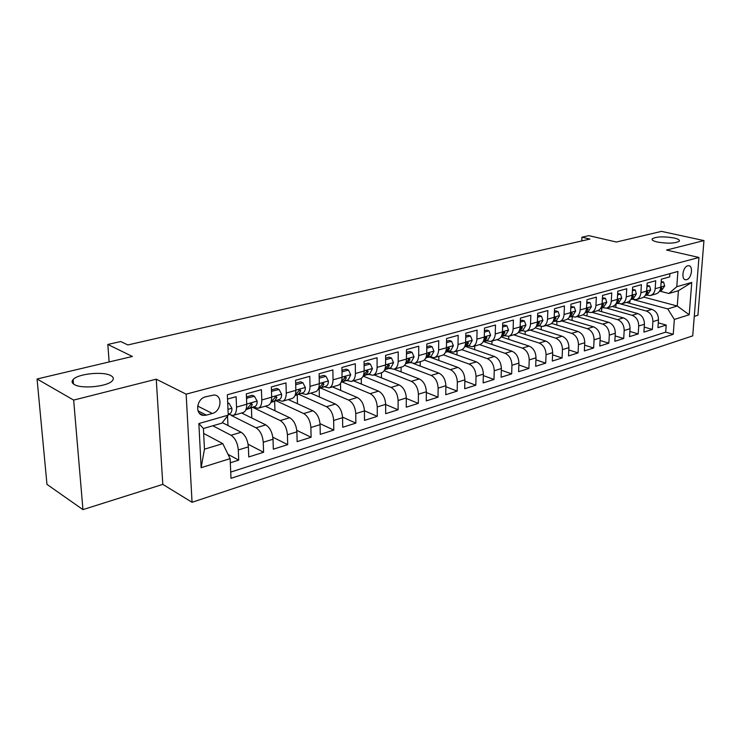 <?xml version="1.0" encoding="UTF-8"?>
<svg xmlns="http://www.w3.org/2000/svg" width="741" height="741" viewBox="0 0 741 741"><rect width="100%" height="100%" fill="white"/><g stroke="black" fill="none" stroke-linecap="round" stroke-linejoin="round"><path stroke-width="1.11" d="M657.341 242.038C653.182 241.038 651.487 239.964 652.256 238.797C656.406 236.574 663.649 236.296 673.995 237.972C678.247 238.954 679.997 240.047 679.247 241.242C675.06 243.483 667.761 243.752 657.341 242.038M74.359 384.551C71.849 383.078 71.432 381.411 73.127 379.531C77.944 373.723 103.286 371.158 110.854 375.631C113.54 377.104 114.031 378.808 112.326 380.754C107.788 386.543 81.667 389.22 74.359 384.551M687.741 265.797C682.711 266.797 680.905 279.913 685.805 279.765L686.675 279.663C691.686 278.597 693.483 265.574 688.574 265.695L687.741 265.797M694.271 316.379L697.939 315.221L703.95 240.584L661.481 231.377L616.401 242.038L588.808 235.647L581.935 237.203L581.75 240.945M192.058 502.287L692.715 335.868L698.958 257.47L186.148 394.156L192.058 502.287L162.807 484.373L156.249 379.188L73.655 400.094L82.946 509.623L162.807 484.373M82.946 509.623L46.97 484.382L37.05 378.994L132.389 356.458L107.825 344.454L109.131 361.96M73.655 400.094L37.05 378.994M669.929 273.651L669.688 276.875L661.342 279.181L660.787 287.128L655.164 288.721C654.775 292.371 653.154 294.649 650.311 295.557L645.513 295.038M655.164 288.721L655.72 280.737L647.171 283.099L646.634 291.13L640.882 292.76C640.502 296.446 638.881 298.743 636.047 299.651L631.212 299.105M640.882 292.76L641.41 284.692L632.657 287.11L632.147 295.233L626.256 296.9C625.886 300.624 624.274 302.939 621.44 303.847L616.595 303.282M626.256 296.9L626.756 288.74L617.799 291.213L617.309 299.429L611.269 301.133C610.908 304.903 609.315 307.237 606.471 308.154L601.627 307.561M611.269 301.133L611.751 292.89L602.563 295.418L602.109 303.727L595.921 305.477C595.569 309.284 593.976 311.646 591.151 312.554L586.298 311.933M595.921 305.477L596.366 297.132L586.955 299.735L586.529 308.136L580.184 309.923C579.851 313.776 578.267 316.157 575.442 317.065L570.589 316.426M580.184 309.923L580.601 301.494L570.959 304.153L570.561 312.656L564.058 314.49C563.734 318.38 562.16 320.788 559.335 321.696L554.49 321.029M564.058 314.49L564.447 305.959L554.546 308.691L554.175 317.287L547.516 319.167C547.201 323.104 545.645 325.531 542.829 326.438L537.975 325.744M547.516 319.167L547.868 310.535L537.716 313.341L537.382 322.039L530.537 323.965C530.25 327.957 528.694 330.403 525.888 331.31L521.043 330.579M530.537 323.965L530.862 315.24L520.441 318.111L520.145 326.911L513.124 328.893C512.846 332.922 511.309 335.395 508.511 336.303L503.676 335.543M513.124 328.893L513.402 320.056L502.713 323.011L502.444 331.912L495.238 333.95C494.979 338.035 493.46 340.517 490.672 341.425L485.846 340.638M495.238 333.95L495.488 325.012L484.503 328.041L484.281 337.053L476.88 339.146C476.639 343.278 475.129 345.788 472.35 346.686L467.534 345.871M476.88 339.146L477.084 330.097L465.802 333.209L465.617 342.333L458.012 344.482C457.79 348.659 456.299 351.197 453.538 352.095L448.731 351.243M458.012 344.482L458.17 335.321L446.582 338.526L446.443 347.751L438.626 349.965C438.422 354.189 436.958 356.754 434.207 357.653L429.419 356.754M438.626 349.965L438.737 340.693L426.825 343.981L426.733 353.327L418.693 355.606C418.517 359.885 417.063 362.469 414.339 363.359L409.56 362.432M418.693 355.606L418.758 346.214L406.503 349.595L406.466 359.061L398.195 361.404C398.037 365.73 396.611 368.342 393.906 369.231L389.145 368.258M398.195 361.404L398.213 351.892L385.598 355.374L385.607 364.961L377.104 367.369C376.974 371.75 375.567 374.39 372.88 375.27L368.147 374.261M377.104 367.369L377.067 357.727L364.081 361.321L364.146 371.028L355.393 373.51C355.291 377.947 353.911 380.605 351.253 381.485L346.547 380.429M355.393 373.51L355.3 363.748L341.925 367.443L342.055 377.28L333.033 379.827C332.968 384.329 331.616 387.015 328.976 387.886L324.299 386.783M333.033 379.827L332.885 369.944L319.112 373.742L319.297 383.718L310.007 386.339C309.96 390.905 308.645 393.619 306.042 394.481L301.392 393.332M310.007 386.339L309.784 376.317L295.594 380.244L295.844 390.35L286.267 393.054C286.258 397.676 284.97 400.418 282.404 401.27L277.792 400.066M286.267 393.054L285.98 382.902L271.345 386.941L271.669 397.185L261.786 399.983C261.814 404.66 260.563 407.43 258.035 408.272L253.468 407.022M261.786 399.983L261.434 389.683L246.336 393.851L246.734 404.234C246.781 408.958 245.549 411.737 243.048 412.58L233.146 415.423M230.312 462.782L238.722 460.124L228.033 454.335M222.291 422.62L241.14 432.253C245.28 435.032 247.698 439.904 248.374 446.86L248.763 456.947L263.592 452.269L248.096 444.211M241.612 412.996L265.787 424.88C269.965 427.585 272.373 432.374 273.012 439.237L273.327 449.194L287.703 444.646L272.836 437.209M265.315 406.179L289.694 417.729C293.899 420.369 296.298 425.075 296.9 431.836L297.141 441.664L311.1 437.255L296.798 430.364M288.323 399.566L312.897 410.783C317.129 413.358 319.519 417.989 320.075 424.658L320.26 434.365L333.802 430.086L320.029 423.667M310.692 393.147L335.423 404.049C339.674 406.559 342.064 411.107 342.574 417.692L342.703 427.27L355.856 423.12L342.564 417.137M332.422 386.895L357.301 397.5C361.571 399.955 363.951 404.429 364.433 410.931L364.498 420.388L377.271 416.349L364.424 410.755M353.55 380.828L378.558 391.146C382.847 393.536 385.218 397.945 385.663 404.354L385.672 413.691L398.093 409.773L385.663 404.53M374.103 374.918L399.223 384.959C403.521 387.302 405.883 391.637 406.3 397.973L406.263 407.189L418.332 403.373L406.3 398.454M394.11 369.175L419.313 378.947C423.63 381.235 425.982 385.505 426.362 391.757L426.279 400.872L438.024 397.157L426.353 392.526M413.339 363.488L438.867 373.103C443.192 375.335 445.526 379.54 445.878 385.709L445.749 394.712L457.178 391.1L445.869 386.737M429.752 357.116L457.892 367.406C462.217 369.592 464.551 373.733 464.876 379.837L464.7 388.729L475.824 385.209L464.848 381.096M448.12 351.799L476.407 361.867C480.742 364.007 483.067 368.082 483.364 374.112L483.151 382.902L493.988 379.475L483.327 375.585M465.904 346.584L494.451 356.467C498.786 358.561 501.092 362.581 501.37 368.536L501.111 377.225L511.67 373.89L501.324 370.213M484.401 332.107L488.949 330.838L490.635 335.21L487.847 339.962L483.252 341.508L512.022 351.215C516.366 353.262 518.663 357.218 518.913 363.109L518.617 371.695L528.907 368.444L518.848 364.961M501.092 336.868L529.148 346.093C533.492 348.094 535.771 352.003 536.002 357.81L535.678 366.304L545.7 363.136L535.928 359.83M518.413 332.301L545.839 341.092C550.183 343.055 552.462 346.908 552.666 352.651L552.304 361.052L562.086 357.959L552.573 354.828M535.252 327.809L562.123 336.229C566.467 338.146 568.727 341.944 568.912 347.622L568.523 355.93L578.054 352.911L568.801 349.937M551.6 323.4L578.008 331.477C582.343 333.357 584.593 337.099 584.76 342.722L584.334 350.928L593.643 347.992L584.63 345.158M567.495 319.065L593.504 326.837C597.839 328.68 600.071 332.376 600.219 337.933L599.775 346.056L608.852 343.185L600.08 340.49M582.917 314.805L608.63 322.307C612.955 324.123 615.187 327.772 615.308 333.255L614.835 341.295L623.7 338.498L615.15 335.923M597.885 310.599L623.403 317.889C627.72 319.667 629.933 323.271 630.045 328.698L629.544 336.646L638.205 333.913L629.869 331.459M612.362 306.459L637.825 313.573C642.132 315.314 644.337 318.871 644.429 324.243L643.91 332.107L652.367 329.439L644.244 327.096M107.825 344.454L120.737 341.536L127.869 344.945L589.929 239.074L581.935 237.203M206.406 415.136L212.315 413.469C221.355 411.385 222.948 395.361 214.121 394.981L205.498 396.833C196.356 398.825 194.707 415.016 203.562 415.405L206.406 415.136L198.004 410.838M668.854 293.492L676.783 286.711L677.913 271.456L227.339 394.758L228.228 415.136L221.865 423.157L203.414 428.511L204.46 449.185L222.791 443.637L230.127 458.623L230.988 478.306L673.245 334.302L674.347 319.427L667.743 308.914L677.274 306.024L678.413 290.713L668.854 293.492L659.592 291.083M676.783 286.711L691.742 282.432L689.213 314.768L674.347 319.427M230.127 458.623L201.144 467.701L198.866 423.546L228.228 415.136M620.754 303.977L646.319 311.035C650.626 312.758 652.821 316.287 652.904 321.622L652.367 329.439M626.488 302.402L651.913 309.358L646.319 311.035M606.629 308.108L632.092 315.296C636.408 317.046 638.622 320.621 638.714 326.012L638.205 333.913M592.031 312.304L617.531 319.649C621.856 321.437 624.079 325.058 624.191 330.514L623.7 338.498M577.109 316.592L602.618 324.104C606.953 325.929 609.185 329.597 609.315 335.117L608.852 343.185M561.817 320.983L587.344 328.68C591.679 330.542 593.93 334.256 594.078 339.832L593.643 347.992M546.163 325.484L571.7 333.357C576.035 335.256 578.295 339.026 578.462 344.667L578.054 352.911M530.121 330.088L555.657 338.155C560.001 340.091 562.271 343.917 562.456 349.622L562.086 357.959M513.689 334.812L539.216 343.074C543.561 345.056 545.839 348.928 546.052 354.698L545.7 363.136M496.84 339.656L522.349 348.122C526.694 350.141 528.981 354.068 529.222 359.913L528.907 368.444M479.566 344.621L505.047 353.3C509.391 355.365 511.688 359.348 511.948 365.257L511.67 373.89M461.8 349.687L487.291 358.616C491.626 360.719 493.941 364.767 494.228 370.75L493.988 379.475M443.359 354.819L469.062 364.063C473.397 366.221 475.722 370.324 476.028 376.382L475.824 385.209M424.269 360.024L450.343 369.666C454.668 371.871 457.002 376.039 457.336 382.161L457.178 391.1M404.549 365.304L431.105 375.418C435.43 377.669 437.774 381.902 438.135 388.108L438.024 397.157M384.181 370.676L411.348 381.337C415.655 383.634 418.007 387.932 418.406 394.221L418.332 403.373M363.146 376.122L391.026 387.413C395.324 389.775 397.685 394.138 398.112 400.501L398.093 409.773M342.11 381.958L370.13 393.666C374.409 396.083 376.78 400.51 377.243 406.966L377.271 416.349M320.696 388.034L348.622 400.094C352.892 402.576 355.272 407.078 355.763 413.617L355.856 423.12M298.66 394.277L326.494 406.716C330.736 409.254 333.126 413.839 333.654 420.462L333.802 430.086M275.985 400.696L303.699 413.543C307.923 416.136 310.312 420.795 310.887 427.511L311.1 437.255M252.635 407.309L280.218 420.564C284.414 423.231 286.813 427.965 287.425 434.772L287.703 444.646M231.414 415.516L256.015 427.807C260.184 430.54 262.592 435.356 263.25 442.257L263.592 452.269M227.533 399.047L236.11 396.685L236.536 407.124C236.601 411.866 235.388 414.664 232.896 415.497L228.376 414.182M212.815 425.788L231.062 435.273C235.193 438.079 237.611 442.979 238.306 449.972L238.722 460.124M230.72 472.082L665.696 332.135L666.205 325.067L658.277 322.826M651.913 309.358C656.22 311.072 658.406 314.582 658.49 319.89L657.943 327.679L666.205 325.067M203.664 433.439L222.791 443.637M156.249 379.188L186.148 394.156M703.95 240.584L666.548 250.05L698.958 257.47M643.716 297.085L677.274 306.024L689.213 314.768M634 299.79L667.743 308.914M227.959 425.519L227.543 416.007M251.801 418.007L251.412 407.735M258.285 408.198L267.871 405.447C270.419 404.595 271.678 401.844 271.669 397.185M274.957 410.746L274.661 401.159M282.664 401.196L291.945 398.528C294.529 397.667 295.826 394.944 295.844 390.35M297.465 403.743L297.243 394.768M306.302 394.407L315.296 391.822C317.917 390.952 319.251 388.247 319.297 383.718M319.343 396.963L319.186 388.553M329.245 387.812L337.97 385.301C340.61 384.431 341.971 381.754 342.055 377.28M340.628 390.396L340.536 383.412M351.521 381.411L359.978 378.975C362.655 378.095 364.044 375.446 364.146 371.028M361.33 384.033L361.284 378.392M373.158 375.196L381.365 372.834C384.06 371.945 385.477 369.324 385.607 364.961M381.485 377.873L381.467 372.806M394.175 369.148L402.15 366.86C404.864 365.971 406.3 363.377 406.466 359.061M401.103 371.889L401.113 367.156M414.617 363.285L422.351 361.052C425.084 360.163 426.547 357.588 426.733 353.327M420.203 366.073L420.24 361.664M434.485 357.57L442.007 355.411C444.757 354.513 446.239 351.956 446.443 347.751M438.82 360.432L438.876 356.31M453.816 352.012L461.124 349.919C463.894 349.011 465.394 346.482 465.617 342.333M456.965 354.948L457.03 351.095M472.638 346.612L479.742 344.565C482.521 343.667 484.03 341.156 484.281 337.053M474.648 349.613L474.722 346.01M490.95 341.342L497.859 339.359C500.657 338.452 502.185 335.969 502.444 331.912M491.894 344.426L491.978 341.045M508.715 339.369L508.808 336.21L515.514 334.284C518.32 333.376 519.858 330.921 520.145 326.911M526.175 331.227L532.714 329.347C535.53 328.439 537.086 326.003 537.382 322.039M525.128 334.45L525.23 331.431M543.107 326.355L549.479 324.53C552.295 323.622 553.87 321.205 554.175 317.287M541.152 329.662L541.273 326.586M559.622 321.613L565.828 319.834C568.653 318.917 570.227 316.527 570.561 312.656M556.787 324.984L556.936 321.742M575.729 316.981L581.768 315.249C584.603 314.341 586.187 311.97 586.529 308.136M572.061 320.436L572.228 316.907M591.438 312.47L597.32 310.775C600.154 309.868 601.757 307.515 602.109 303.727M586.983 315.99L587.178 312.193M606.759 308.071L612.501 306.422C615.345 305.505 616.947 303.18 617.309 299.429M601.562 311.655L601.775 307.913M621.727 303.764L627.321 302.161C630.165 301.254 631.767 298.938 632.147 295.233M615.817 307.422L616.03 303.829M636.334 299.568L641.789 298.002C644.633 297.095 646.245 294.807 646.634 291.13M629.748 303.291L629.915 300.661M665.696 332.135L673.245 334.302M650.598 295.474L655.924 293.936C658.768 293.038 660.388 290.759 660.787 287.128M203.414 428.511L198.866 423.546M204.46 449.185L201.144 467.701M691.742 282.432L678.413 290.713M227.737 403.78L229.126 403.391L231.933 408.365C231.961 411.274 231.229 413.052 229.738 413.7L228.191 414.247M229.126 403.391L227.691 402.696M246.503 398.195L254.478 396.315L257.173 401.233C257.173 404.095 256.414 405.864 254.904 406.513L245.947 409.653M246.957 398.408L246.549 399.529M254.478 396.315L252.246 395.259L246.447 396.88M246.086 409.301L250.18 407.865L252.31 404.577L251.431 403.363L247.188 408.717L246.16 409.078M271.484 391.35L279.061 389.442L281.645 394.314C281.617 397.139 280.839 398.89 279.301 399.547L270.854 402.483M271.771 391.48L271.512 392.193M279.061 389.442L276.81 388.432L271.438 389.923M270.984 402.159L274.726 400.853L276.902 397.584L276.06 396.379L271.058 401.946M295.705 384.709L302.902 382.791L305.375 387.599C305.329 390.396 304.532 392.119 302.967 392.786L295.001 395.546M302.902 382.791L300.633 381.8L295.668 383.18M295.131 395.231L298.53 394.055L300.753 390.813L299.938 389.618L295.205 395.036M319.195 378.243L326.04 376.326L328.402 381.087C328.337 383.847 327.522 385.561 325.938 386.218L318.426 388.812M326.04 376.326L323.752 375.372L319.167 376.65M318.889 388.238L323.113 383.051L323.9 384.236L321.631 387.45L318.547 388.516M341.99 371.871L348.492 370.055L350.752 374.77L348.242 379.846L341.156 382.282M348.492 370.055L346.186 369.129L341.962 370.305M341.397 381.8L345.612 376.678L346.362 377.864L344.056 381.05L341.277 382.004M347.001 380.624L345.991 380.624M364.109 365.693L370.296 363.97L372.464 368.629L369.898 373.659L363.229 375.946M370.296 363.97L367.981 363.062L364.1 364.146M363.349 375.678L365.832 374.826L368.175 371.667L367.453 370.491L363.414 375.502M368.74 374.501L367.277 374.557M385.607 359.7L391.48 358.051L393.554 362.664L390.952 367.647L384.662 369.787M391.48 358.051L389.155 357.171L385.598 358.162M384.783 369.537L386.997 368.777L389.377 365.646L388.682 364.479L384.857 369.333M389.812 368.518L387.978 368.657M406.485 353.865L412.061 352.308L414.062 356.866L411.412 361.803L405.503 363.812M412.061 352.308L409.736 351.447L406.494 352.355M405.605 363.562L407.569 362.905L409.977 359.793L409.31 358.644L405.707 363.322M410.264 362.692L408.115 362.923M426.779 348.196L432.086 346.714L433.994 351.225L431.308 356.115L425.751 357.996M432.086 346.714L429.743 345.88L426.797 346.705M425.862 357.764L427.576 357.19L430.012 354.105L429.363 352.957L425.992 357.458M430.123 357.023L427.705 357.338M446.517 342.685L451.556 341.277L453.39 345.741L450.667 350.586L445.443 352.355M451.556 341.277L449.213 340.471L446.536 341.212M445.554 352.123L447.027 351.623L449.491 348.566L448.879 347.436L445.721 351.725M449.407 351.503L446.777 351.901M465.719 337.322L470.507 335.988L472.267 340.406L469.507 345.204L464.607 346.853M470.507 335.988L468.155 335.201L465.746 335.868M464.709 346.64L465.969 346.214L468.451 343.185L467.867 342.055L464.931 346.112M467.942 346.195L465.339 346.612M488.949 330.838L486.596 330.069L484.438 330.662M483.354 341.305L484.401 340.953L486.911 337.942L486.346 336.822L483.632 340.628M486.105 340.999L483.428 341.453M502.593 327.031L506.909 325.818L508.53 330.153L505.714 334.858L501.407 336.303M506.909 325.818L504.547 325.067L502.63 325.605M501.509 336.108L504.89 332.839L504.343 331.727L501.861 335.238M504.315 335.756L501.351 336.414M520.302 322.076L524.406 320.936L525.953 325.216L523.118 329.893L519.089 331.236M524.406 320.936L522.044 320.205L520.358 320.677M519.182 331.042L522.396 327.865L521.868 326.762L519.626 329.949M521.673 330.782L518.959 331.468M537.568 317.259L541.449 316.175L542.94 320.418L540.078 325.04L536.317 326.299M541.449 316.175L539.087 315.462L537.614 315.87M536.41 326.114L539.457 323.02L538.948 321.927L536.947 324.715M538.587 325.929L536.132 326.624M554.379 312.563L558.066 311.535L559.501 315.731L556.621 320.316L553.11 321.483M558.066 311.535L555.704 310.84L554.444 311.192M553.194 321.307L556.083 318.297L555.602 317.213L553.851 319.528M555.083 321.205L552.879 321.881M570.774 307.987L574.266 307.015L575.646 311.164L572.747 315.712L569.477 316.796M574.266 307.015L570.839 306.626M569.56 316.629L572.302 313.693L571.839 312.619L570.357 314.295M571.172 316.592L569.227 317.222M586.761 303.523L590.077 302.597L591.392 306.718L588.474 311.22L585.436 312.22M590.077 302.597L586.835 302.18M588.474 311.22L585.52 312.063L588.122 309.201L587.678 308.136L586.4 309.312M586.863 312.1L585.186 312.656L586.992 312.137M602.359 299.169L605.49 298.29L606.759 302.365L603.832 306.83L601.007 307.765M605.49 298.29L602.433 297.836M603.832 306.83L601.09 307.617L603.554 304.81L603.128 303.754L602.016 304.662M602.183 307.71L600.766 308.182M617.577 294.918L620.541 294.084L621.755 298.132L618.809 302.55L616.206 303.412M620.541 294.084L617.651 293.603M618.809 302.55L616.28 303.273L618.615 300.54L618.207 299.484L617.234 300.188M617.133 303.43L615.966 303.81M632.434 290.768L635.232 289.99L636.399 293.982L633.444 298.373L631.036 299.16M635.232 289.99L632.508 289.472M631.147 298.975L633.314 296.363L632.925 295.316L632.092 295.854M631.73 299.244L630.804 299.549M646.93 286.721L649.579 285.98L650.7 289.944L647.736 294.288L645.522 295.02M649.579 285.98L647.013 285.433M645.643 294.798L647.68 292.278L647.301 291.25L646.587 291.648M645.995 295.159L645.291 295.39M661.092 282.766L663.593 282.062L664.668 285.989L661.694 290.296L659.666 290.963M663.593 282.062L661.185 281.497M646.171 295.214L645.235 295.474L646.161 295.205M659.805 290.713L661.704 288.295L661.342 287.267L660.75 287.564M637.825 313.573L632.092 315.296M623.403 317.889L617.531 319.649M608.63 322.307L602.618 324.104M593.504 326.837L587.344 328.68M578.008 331.477L571.7 333.357M562.123 336.229L555.657 338.155M545.839 341.092L539.216 343.074M529.148 346.093L522.349 348.122M512.022 351.215L505.047 353.3M494.451 356.467L487.291 358.616M476.407 361.867L469.062 364.063M457.892 367.406L450.343 369.666M438.867 373.103L431.105 375.418M419.313 378.947L411.348 381.337M399.223 384.959L391.026 387.413M378.558 391.146L370.13 393.666M357.301 397.5L348.622 400.094M335.423 404.049L326.494 406.716M312.897 410.783L303.699 413.543M289.694 417.729L280.218 420.564M265.787 424.88L256.015 427.807M241.14 432.253L231.062 435.273M248.374 446.86L238.306 449.972M658.49 319.89L652.904 321.622M644.429 324.243L638.714 326.012M630.045 328.698L624.191 330.514M615.308 333.255L609.315 335.117M600.219 337.933L594.078 339.832M584.76 342.722L578.462 344.667M568.912 347.622L562.456 349.622M552.666 352.651L546.052 354.698M536.002 357.81L529.222 359.913M518.913 363.109L511.948 365.257M501.37 368.536L494.228 370.75M483.364 374.112L476.028 376.382M464.876 379.837L457.336 382.161M445.878 385.709L438.135 388.108M426.362 391.757L418.406 394.221M406.3 397.973L398.112 400.501M385.663 404.354L377.243 406.966M364.433 410.931L355.763 413.617M342.574 417.692L333.654 420.462M320.075 424.658L310.887 427.511M296.9 431.836L287.425 434.772M273.012 439.237L263.25 442.257M246.734 404.234L236.536 407.124M197.662 406.04L212.315 413.469M231.868 408.245L227.978 409.338M229.738 413.7L228.191 414.145M257.108 401.103L246.725 404.04M247.188 408.717L246.188 409.004M254.904 406.513L250.18 407.865M250.412 403.669L252.31 404.577M281.58 394.184L271.66 396.991M271.817 401.687L271.076 401.891M279.301 399.547L274.726 400.853M275.022 396.722L276.902 397.584M305.311 387.478L295.844 390.155M295.715 394.86L295.214 394.999M302.967 392.786L298.53 394.055M298.892 389.988L300.753 390.813M328.337 380.967L319.297 383.523M325.938 386.218L321.631 387.45M322.057 383.458L323.9 384.236M350.697 374.65L342.055 377.095M348.242 379.846L344.056 381.05M344.556 377.113L346.362 377.864M372.408 368.509L364.146 370.843M369.898 373.659L365.832 374.826M366.397 370.954L368.175 371.667M393.508 362.544L385.607 364.776M390.952 367.647L386.997 368.777M387.617 364.961L389.377 365.646M414.015 356.754L406.466 358.885M411.412 361.803L407.569 362.905M408.254 359.144L409.977 359.793M433.948 351.114L426.733 353.151M431.308 356.115L427.576 357.19M428.317 353.485L430.012 354.105M453.344 345.63L446.443 347.585M450.667 350.586L447.027 351.623M447.833 347.983L449.491 348.566M472.221 340.295L465.626 342.157M469.507 345.204L465.969 346.214M466.821 342.62L468.451 343.185M490.598 335.099L484.281 336.886M487.847 339.962L484.401 340.953M485.309 337.405L486.911 337.942M508.483 330.041L502.454 331.746M505.714 334.858L502.361 335.821M503.315 332.329L504.89 332.839M525.915 325.114L520.145 326.744M504.362 335.775L503.695 335.96M523.118 329.893L519.849 330.819M520.858 327.374L522.396 327.865M542.903 320.316L537.382 321.872M540.078 325.04L536.892 325.957M537.947 322.557L539.457 323.02M559.464 315.629L554.185 317.12M556.621 320.316L553.508 321.205M554.611 317.852L556.083 318.297M575.609 311.063L570.561 312.489M572.747 315.712L569.709 316.574M570.857 313.267L572.302 313.693M591.364 306.617L586.539 307.978M586.705 308.793L588.122 309.201M606.731 302.272L602.118 303.569M586.983 312.137L585.288 312.619M602.164 304.421L603.554 304.81M621.727 298.03L617.318 299.271M602.313 307.747L600.747 308.2L602.322 307.756M617.253 300.161L618.615 300.54M636.371 293.89L632.156 295.075M617.281 303.467L615.938 303.856L617.281 303.477M633.444 298.373L631.11 299.04M632.073 296.02L633.314 296.363M650.672 289.842L646.652 290.981M647.736 294.288L645.587 294.899M646.55 291.982L647.68 292.278M664.649 285.896L660.796 286.98M661.694 290.296L659.722 290.861M660.685 288.036L661.704 288.295M652.256 238.797L652.191 239.797M73.127 379.531L73.498 384.005M684.934 279.552L685.805 279.765M199.394 413.256L203.562 415.405M485.994 341.036L486.541 340.879M503.584 335.997L504.371 335.775"/></g></svg>
